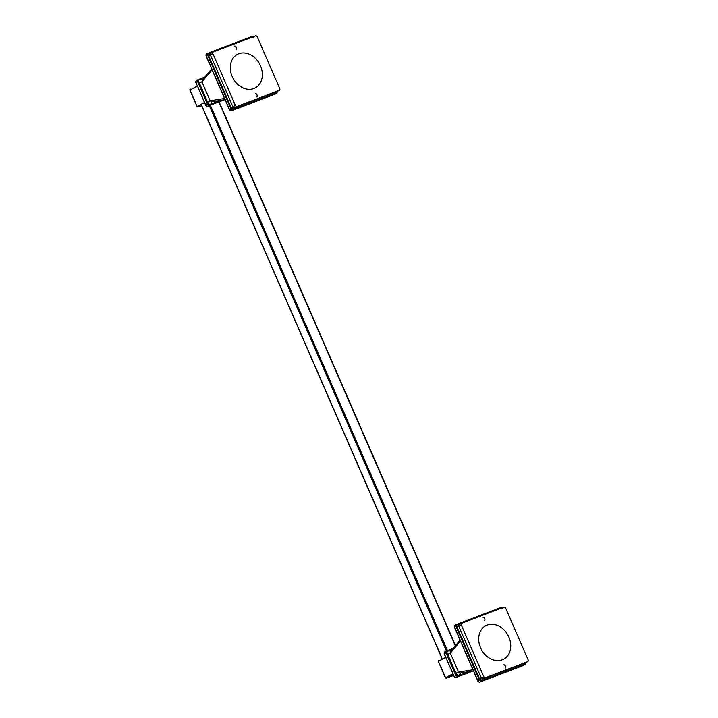 <?xml version="1.0" encoding="UTF-8"?>
<svg xmlns="http://www.w3.org/2000/svg" width="718" height="718" viewBox="0 0 718 718"><rect width="100%" height="100%" fill="white"/><g stroke="black" fill="none" stroke-linecap="round" stroke-linejoin="round"><path stroke-width="1.08" d="M232.192 76.53A18.982 15.078 -118.1 0 1 238.771 53.769A18.982 15.078 -118.1 0 1 260.463 65.769A18.982 15.078 61.9 0 1 253.885 88.529A18.982 15.078 61.9 0 1 232.192 76.53M277.094 91.491L234.669 107.736L232.883 106.749L235.378 105.411A1.562 1.239 61.9 0 0 237.164 106.399L279.194 90.414A1.562 1.239 61.9 0 0 279.733 88.538L257.268 36.887A1.562 1.239 61.9 0 0 255.491 35.9L213.461 51.884A1.562 1.239 61.9 0 0 212.923 53.76L235.378 105.411A1.562 1.239 61.9 0 0 237.164 106.399L234.292 107.772L232.883 106.749L235.378 105.411L212.923 53.76A1.562 1.239 61.9 0 1 213.354 51.938L210.859 53.267A2.342 1.418 69.2 0 1 209.557 52.872L251.587 36.887L252.673 36.591L253.831 37.219L252.673 36.591A0.781 0.574 70.3 0 0 252.09 36.403A0.781 0.574 70.3 0 1 252.673 36.591L252.449 36.618A2.342 1.05 90.2 0 0 252.673 36.968A2.342 1.05 90.2 0 1 252.449 36.618A0.781 0.521 69.6 0 0 251.946 36.456A0.781 0.521 69.6 0 1 252.449 36.618L251.587 36.887A0.781 0.476 69.2 0 0 251.147 36.753L251.147 36.753A0.781 0.476 69.2 0 1 251.587 36.887A2.342 1.418 69.2 0 0 252.054 37.21A2.342 1.418 69.2 0 1 251.587 36.887L209.557 52.872A0.781 0.476 69.2 0 0 209.126 52.746A0.781 0.476 69.2 0 1 209.557 52.872A2.342 1.418 69.2 0 0 210.868 53.267L210.859 53.267M213.354 51.938A1.562 1.239 61.9 0 1 213.461 51.884L255.491 35.9A1.562 1.239 61.9 0 1 257.268 36.887L279.733 88.538A1.562 1.239 61.9 0 1 279.194 90.414L234.669 107.736A2.342 1.418 -110.8 0 0 234.032 109.172L232.928 109.477L231.779 108.84L231.142 107.565L208.678 55.914L208.184 54.586L208.723 53.249L208.283 53.06L208.723 53.249A2.342 1.598 43.1 0 0 210.661 53.419L213.246 52.001M275.497 94.004A1.562 1.239 -118.1 0 1 275.38 94.058L275.497 94.004A1.562 1.239 -118.1 0 1 275.38 94.058A0.781 0.476 -110.8 0 1 275.353 94.076A0.781 0.476 -110.8 0 0 275.38 94.058L231.42 110.787A1.562 1.239 -118.1 0 1 229.634 109.8L230.972 108.849L208.094 56.184L212.923 53.76L210.428 55.089L232.883 106.749L210.428 55.089L210.966 53.222M275.353 94.076L231.384 110.796A0.781 0.476 -110.8 0 1 231.322 110.814A0.781 0.476 -110.8 0 0 231.42 110.787A1.562 1.239 -118.1 0 1 229.634 109.8L206.147 55.762L210.338 54.559L210.428 55.089L208.094 56.184L207.646 55.205L230.559 107.844L231.142 107.565L231.627 108.597L233.206 107.17L230.972 108.849L230.559 107.844L232.883 106.749L231.142 107.565L208.678 55.914L208.184 54.586L208.723 53.249A2.342 1.598 43.1 0 0 210.661 53.419L210.338 54.559L207.646 55.205L208.085 53.141L208.534 53.383L207.96 53.204L207.547 55.017L208.184 54.586L206.147 55.762A1.562 1.239 -118.1 0 1 206.685 53.895L207.852 53.267M231.384 110.796A0.781 0.476 -110.8 0 0 231.42 110.787L232.82 110.033L231.034 109.046L229.634 109.8L206.147 55.762A1.562 1.239 -118.1 0 1 206.685 53.895M206.012 55.851L229.5 109.89M231.034 109.046L231.779 108.84L232.82 110.033L231.034 109.046M234.292 107.772A2.342 1.508 -84.5 0 0 233.162 109.441L231.42 110.787L276.78 93.313L233.826 109.648A0.781 0.476 -110.8 0 0 234.032 109.172L233.162 109.441A2.342 1.508 -84.5 0 1 234.292 107.772M276.69 91.742L234.669 107.736A2.342 1.418 -110.8 0 0 234.032 109.172L276.062 93.178L234.032 109.172A0.781 0.476 -110.8 0 1 233.826 109.648L275.856 93.663A0.781 0.476 -110.8 0 0 276.062 93.178A2.342 1.418 -110.8 0 1 276.69 91.742A2.342 1.418 -110.8 0 0 276.062 93.178L276.888 92.81L276.062 93.178A0.781 0.476 -110.8 0 1 275.856 93.663L276.636 93.367A0.781 0.521 -110.4 0 0 276.888 92.81A2.342 1.14 -133.7 0 1 276.888 91.653A2.342 1.14 -133.7 0 0 276.888 92.81L276.888 92.81A0.781 0.521 -110.4 0 1 276.636 93.367L276.78 93.313A0.781 0.574 -109.7 0 0 277.067 92.685L277.417 91.482L277.067 92.685A0.781 0.574 -109.7 0 1 276.78 93.313L277.327 91.446M209.153 52.728L252.045 36.421L253.831 37.408M253.93 37.246L252.09 36.403A0.781 0.574 70.3 0 0 252.045 36.421A0.781 0.574 70.3 0 1 252.09 36.403L209.091 52.755A0.781 0.476 69.2 0 1 209.126 52.746A0.781 0.476 69.2 0 0 209.091 52.755M234.651 46.051A1.804 1.095 69.2 0 1 236.276 47.262A1.804 1.095 69.2 0 1 236.042 49.38A1.804 1.095 69.2 0 0 236.276 47.262A1.804 1.095 69.2 0 0 234.651 46.051M256.721 96.93A1.804 1.095 -110.8 0 0 256.954 94.812A1.804 1.095 -110.8 0 0 255.33 93.609A1.804 1.095 -110.8 0 1 256.954 94.812A1.804 1.095 -110.8 0 1 256.721 96.93M480.593 647.815A18.982 15.078 -118.1 0 1 487.172 625.055A18.982 15.078 -118.1 0 1 508.865 637.054A18.982 15.078 61.9 0 1 502.286 659.806A18.982 15.078 61.9 0 1 480.593 647.815M525.495 662.777L483.07 679.013L481.284 678.034L483.788 676.697A1.562 1.239 61.9 0 0 485.565 677.684L527.595 661.691A1.562 1.239 61.9 0 0 528.134 659.824L505.678 608.173A1.562 1.239 61.9 0 0 503.892 607.186L461.862 623.17A1.562 1.239 61.9 0 0 461.324 625.046L483.788 676.697A1.562 1.239 61.9 0 0 485.565 677.684L482.693 679.057L481.284 678.034L483.788 676.697L461.324 625.046A1.562 1.239 61.9 0 1 461.755 623.224L459.26 624.552A2.342 1.418 69.2 0 1 457.958 624.157L499.988 608.173L501.083 607.868L502.232 608.505L501.083 607.868A0.781 0.574 70.3 0 0 500.5 607.688A0.781 0.574 70.3 0 1 501.083 607.868L500.85 607.904A2.342 1.05 90.2 0 0 501.074 608.254A2.342 1.05 90.2 0 1 500.85 607.904A0.781 0.521 69.6 0 0 500.347 607.742A0.781 0.521 69.6 0 1 500.85 607.904L499.988 608.173A0.781 0.476 69.2 0 0 499.548 608.038L499.548 608.038A0.781 0.476 69.2 0 1 499.988 608.173A2.342 1.418 69.2 0 0 500.455 608.496A2.342 1.418 69.2 0 1 499.988 608.173L457.958 624.157A0.781 0.476 69.2 0 0 457.528 624.023L499.513 608.056A0.781 0.476 69.2 0 1 499.548 608.038L457.528 624.023A0.781 0.476 69.2 0 1 457.958 624.157A2.342 1.418 69.2 0 0 459.269 624.552L459.26 624.552M461.755 623.224A1.562 1.239 61.9 0 1 461.862 623.17L503.892 607.186A1.562 1.239 61.9 0 1 505.678 608.173L528.134 659.824A1.562 1.239 61.9 0 1 527.595 661.691L483.07 679.013A2.342 1.418 -110.8 0 0 482.442 680.458L481.329 680.763L479.543 678.851L457.079 627.2L456.585 625.872L457.133 624.534L456.684 624.346L457.133 624.534A2.342 1.598 43.1 0 0 459.062 624.705L461.647 623.287M523.898 665.29A1.562 1.239 -118.1 0 1 523.781 665.344L523.898 665.29A1.562 1.239 -118.1 0 1 523.781 665.344A0.781 0.476 -110.8 0 1 523.754 665.362A0.781 0.476 -110.8 0 0 523.781 665.344L479.821 682.073A1.562 1.239 -118.1 0 1 478.035 681.086L479.373 680.134L456.495 627.469L461.324 625.046L458.829 626.374L481.284 678.034L458.829 626.374L459.367 624.507M481.284 678.034L479.543 678.851L457.079 627.2L456.666 626.141L458.739 625.845L459.062 624.705A2.342 1.598 43.1 0 1 457.133 624.534L456.504 624.418L456.585 625.872L455.948 626.302L458.739 625.845L458.829 626.374L456.495 627.469L456.047 626.491L478.96 679.12L479.543 678.851L478.96 679.12L479.373 680.134L480.028 679.883L479.543 678.851L481.284 678.034M454.548 627.047L455.948 626.302L456.684 624.346L455.948 626.302L454.548 627.047A1.562 1.239 -118.1 0 1 455.086 625.181A1.562 1.239 -118.1 0 0 454.548 627.047L478.035 681.086L454.548 627.047M523.754 665.362L479.786 682.082A0.781 0.476 -110.8 0 1 479.723 682.1A0.781 0.476 -110.8 0 0 479.821 682.073L481.222 681.319L479.436 680.332L480.028 679.883L479.436 680.332L480.18 680.125L481.222 681.319L479.436 680.332L478.035 681.086A1.562 1.239 -118.1 0 0 479.821 682.073L481.563 680.727A2.342 1.508 -84.5 0 1 482.693 679.057A2.342 1.508 -84.5 0 0 481.563 680.727L481.222 681.319L482.442 680.458A0.781 0.476 -110.8 0 1 482.227 680.933L481.392 681.256L482.227 680.933A0.781 0.476 -110.8 0 0 482.442 680.458L524.463 664.464L482.442 680.458A2.342 1.418 -110.8 0 1 483.07 679.013L525.091 663.028A2.342 1.418 -110.8 0 0 524.463 664.464A0.781 0.476 -110.8 0 1 524.257 664.949L482.227 680.933L524.257 664.949A0.781 0.476 -110.8 0 0 524.463 664.464L525.289 664.096L524.463 664.464A2.342 1.418 -110.8 0 1 525.091 663.028M479.786 682.082A0.781 0.476 -110.8 0 0 479.821 682.073L525.038 664.653A0.781 0.521 -110.4 0 0 525.289 664.096A2.342 1.14 -133.7 0 1 525.289 662.938A2.342 1.14 -133.7 0 0 525.289 664.096L525.289 664.096A0.781 0.521 -110.4 0 1 525.038 664.653L525.181 664.599A0.781 0.574 -109.7 0 0 525.468 663.97L525.818 662.768L525.468 663.97A0.781 0.574 -109.7 0 1 525.181 664.599L525.729 662.723M481.607 678.456L480.028 679.883L481.607 678.456M499.513 608.056L500.446 607.706L502.232 608.693M502.331 608.532L500.5 607.688A0.781 0.574 70.3 0 0 500.446 607.706A0.781 0.574 70.3 0 1 500.5 607.688L499.548 608.038M455.104 625.172L456.253 624.552M483.052 617.336A1.804 1.095 69.2 0 1 484.677 618.548A1.804 1.095 69.2 0 1 484.444 620.666A1.804 1.095 69.2 0 0 484.677 618.548A1.804 1.095 69.2 0 0 483.052 617.336M505.122 668.216A1.804 1.095 -110.8 0 0 505.355 666.098A1.804 1.095 -110.8 0 0 503.731 664.895A1.804 1.095 -110.8 0 1 505.355 666.098A1.804 1.095 -110.8 0 1 505.122 668.216M212.07 69.79L201.911 81.861L199.308 83.073L207.529 101.983L206.721 102.351L207.502 104.334L209.279 105.322L223.343 99.964L210.939 104.684A0.781 0.476 69.2 0 0 211.119 103.966L220.453 100.421L211.119 103.966A0.781 0.476 69.2 0 1 210.939 104.684L207.583 106.228L209.279 105.322L209.378 104.442L211.119 103.966A2.342 1.418 -110.8 0 1 211.747 101.794A2.342 1.418 -110.8 0 0 211.119 103.966L209.378 104.442L209.279 105.322L207.502 104.334L205.806 105.241L195.888 82.444L197.585 81.538L198.5 83.441L207.502 104.334L205.806 105.241L195.888 82.444L197.585 81.538L206.721 102.351L207.529 101.983L209.378 104.442L208.471 103.939L207.502 104.334L208.471 103.939L207.529 101.983L210.141 100.771L201.911 81.861L202.449 80.021L200.394 79.312A0.781 0.476 -110.8 0 0 199.775 79.025L198.123 79.662L197.585 81.538L198.527 81.071L207.529 101.983L210.141 100.771L201.911 81.861L202.449 80.021L200.394 79.312L198.805 80.12L198.527 81.071L199.308 83.073L198.5 83.441L201.911 81.861L212.07 69.79M224.554 98.501L210.141 100.771L224.554 98.501M224.572 99.766L207.583 106.228A1.562 1.239 -118.1 0 1 205.806 105.241L205.806 105.241A1.562 1.239 -118.1 0 0 207.583 106.228L224.572 99.766M199.846 78.998L204.693 77.149L198.15 79.653L198.805 80.12L198.123 79.662L197.585 81.538L198.527 81.071L198.805 80.12L204.047 77.921L200.394 79.312A0.781 0.476 -110.8 0 0 199.775 79.025M195.906 82.489L195.888 82.444A1.562 1.239 -118.1 0 1 196.427 80.569L197.899 79.779M207.484 106.264A0.781 0.476 -110.8 0 0 207.583 106.228A0.781 0.476 -110.8 0 1 207.556 106.246L205.671 105.331L195.888 82.444A1.562 1.239 -118.1 0 1 196.427 80.569M211.72 101.794L210.141 100.771L211.72 101.794L225.066 99.694M198.042 79.698L196.31 80.622L195.754 82.534M201.57 105.582L198.033 106.919A0.781 0.476 -110.8 0 1 197.872 106.955A0.781 0.476 -110.8 0 0 197.997 106.937L198.033 106.919A0.781 0.619 -118.1 0 1 197.145 106.426L204.451 102.53L197.145 106.426L190.001 90.001L197.306 86.097L190.001 90.001A0.781 0.619 -118.1 0 1 190.216 89.095L190.288 89.059M197.997 106.937A0.781 0.476 -110.8 0 0 198.033 106.919A0.781 0.619 -118.1 0 1 197.145 106.426L190.001 90.001A0.781 0.619 -118.1 0 1 190.216 89.095M460.121 673.08L458.542 672.057L472.956 669.786L458.542 672.057L450.321 653.147L460.471 641.075L450.321 653.147L447.709 654.358L455.93 673.269L455.122 673.637L455.903 675.62L457.68 676.607L471.744 671.249L459.341 675.97A0.781 0.476 69.2 0 0 459.52 675.252L468.854 671.707L459.52 675.252A0.781 0.476 69.2 0 1 459.341 675.97L455.984 677.514A0.781 0.476 -110.8 0 0 455.984 677.514L457.68 676.607L457.779 675.728L459.52 675.252L460.121 673.08L473.467 670.98M454.225 676.58L455.903 675.62L457.68 676.607L457.779 675.728L459.52 675.252L460.292 673.035L458.542 672.057L450.321 653.147L450.85 651.307L448.795 650.598A0.781 0.476 -110.8 0 0 448.185 650.311L446.524 650.948L445.986 652.815L455.903 675.62L454.207 676.527L444.289 653.721L445.986 652.815L455.122 673.637L455.93 673.269L457.779 675.728L456.872 675.225L455.903 675.62L456.872 675.225L455.93 673.269L458.542 672.057L455.93 673.269L447.709 654.358L446.901 654.726L447.709 654.358L446.928 652.357L447.709 654.358L450.321 653.147L450.85 651.307L448.795 650.598L444.289 653.721A1.562 1.239 -118.1 0 1 444.828 651.854L446.3 651.064M455.894 677.55A0.781 0.476 -110.8 0 0 455.957 677.532L472.974 671.052L455.984 677.514A1.562 1.239 -118.1 0 1 454.207 676.527L444.289 653.721A1.562 1.239 -118.1 0 1 444.828 651.854M446.443 650.984L209.297 105.582L446.56 650.939L445.986 652.815L446.928 652.357L447.206 651.405L446.56 650.939L447.206 651.405L452.448 649.207L448.795 650.598A0.781 0.476 -110.8 0 0 448.211 650.293L444.711 651.908L444.307 653.775M448.211 650.293L453.103 648.435L448.247 650.284M460.067 640.142L450.653 651.397M472.982 671.052L455.957 677.532A0.781 0.476 -110.8 0 0 455.984 677.514A1.562 1.239 -118.1 0 1 454.207 676.527L444.155 653.811M453.579 675.494L446.399 678.223A0.781 0.476 -110.8 0 1 446.273 678.241A0.781 0.476 -110.8 0 0 446.434 678.205L453.579 675.485L446.434 678.205A0.781 0.619 -118.1 0 1 445.546 677.711L452.852 673.807L445.546 677.711L438.402 661.287L445.707 657.383L438.402 661.287A0.781 0.619 -118.1 0 1 438.617 660.38L438.689 660.345M446.399 678.223A0.781 0.476 -110.8 0 0 446.434 678.205L453.193 674.597L446.434 678.205A0.781 0.619 -118.1 0 1 445.546 677.711L438.402 661.287A0.781 0.619 -118.1 0 1 438.617 660.38M438.267 661.377L445.411 677.801M218.837 101.947L455.311 645.805L218.837 101.947M201.516 105.061L442.153 658.487L201.516 105.061M210.32 105.196L447.458 650.58L210.32 105.196M279.302 90.36L276.942 91.599M276.888 93.268L277.489 91.428M207.96 53.204L206.569 53.949M527.703 661.646L525.343 662.885M477.901 681.176L454.413 627.137M456.361 624.489L454.97 625.234M525.289 664.545L525.89 662.714M224.581 99.766L207.556 106.246M202.081 80.263L211.666 68.856M189.866 90.091L197.01 106.515M455.957 677.532L454.072 676.616M219.125 101.839L455.535 645.536M201.372 105.133L442.01 658.568"/></g></svg>
